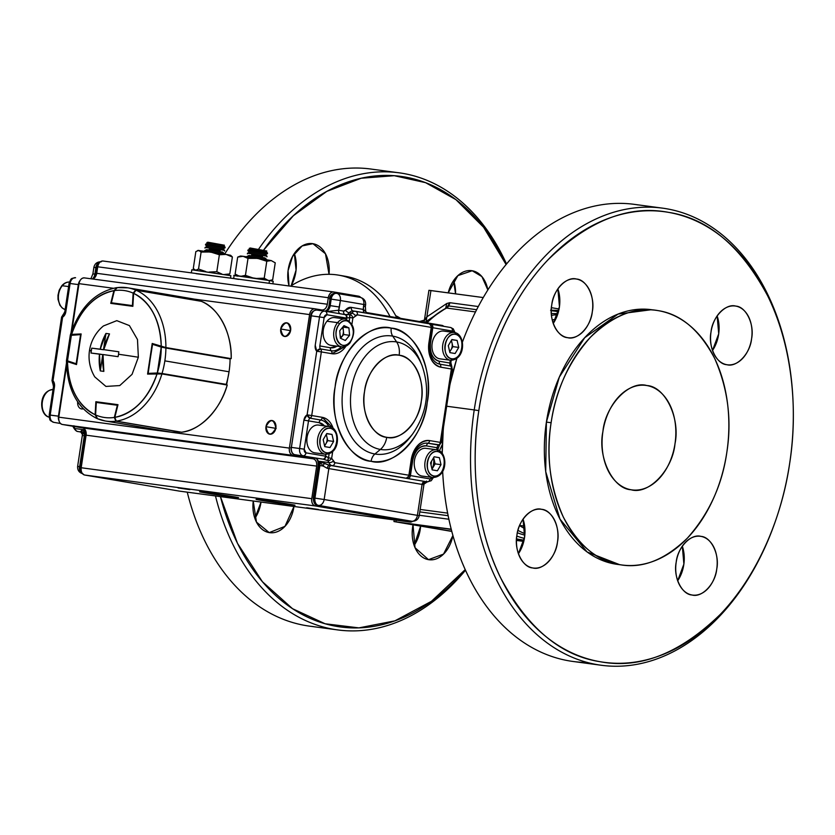 <?xml version="1.0" encoding="UTF-8"?>
<svg xmlns="http://www.w3.org/2000/svg" width="835" height="835" viewBox="0 0 835 835"><rect width="100%" height="100%" fill="white"/><g stroke="black" fill="none" stroke-linecap="round" stroke-linejoin="round"><path stroke-width="1.25" d="M400.56 318.333A90.597 62.813 -82.4 0 0 395.738 315.724L400.57 318.333M428.501 559.659L415.026 547.697L413.022 524.839A29.653 20.551 -82.4 0 0 428.501 559.659L443.531 554.106L452.904 535.538A29.653 20.551 -82.4 0 1 428.992 559.732A29.653 20.551 -82.4 0 1 428.501 559.659M289.046 285.956L288.054 270.759L292.584 256.376L302.134 245.939L312.927 243.695L325.483 253.777L329.032 274.308A29.653 20.551 -82.4 0 0 312.927 243.695L311.935 243.57L312.927 243.695A29.653 20.551 -82.4 0 0 312.426 243.622A29.653 20.551 -82.4 0 0 292.657 256.23A29.653 20.551 -82.4 0 0 289.046 285.956M269.225 532.605L256.449 522.094L253.235 501.01A29.653 20.551 -82.4 0 0 269.225 532.605L284.954 526.363L293.972 506.469A29.653 20.551 -82.4 0 1 269.726 532.678A29.653 20.551 -82.4 0 1 269.225 532.605M448.228 292.866L457.862 275.623L472.192 270.749L481.899 276.594L487.859 289.964A29.653 20.551 -82.4 0 0 472.192 270.749L471.201 270.613L472.192 270.749A29.653 20.551 -82.4 0 0 471.702 270.676A29.653 20.551 -82.4 0 0 448.228 292.866M220.45 496.616L237.495 543.366L262.388 581.713L292.542 608.705L325.107 623.766L358.883 627.878L394.882 620.854L431.434 601.315L465.199 569.627A227.308 157.596 -82.4 0 1 336.724 626.396A227.308 157.596 -82.4 0 1 220.45 496.616M506.114 264.549L483.569 227.214L455.9 199.617L425.589 182.667L394.287 175.705L361.19 178.241L326.798 191.392L293.356 215.722L263.735 249.957A227.308 157.596 -82.4 0 1 506.114 264.549M677.676 580.774L683.886 564.084L682.31 546.184A29.653 20.551 97.6 0 1 677.676 580.774M553.24 323.437L559.45 306.737L557.874 288.847A29.653 20.551 97.6 0 1 553.24 323.437M518.41 553.72L524.62 537.03L523.044 519.13A29.653 20.551 97.6 0 1 518.41 553.72M712.505 350.481L718.716 333.791L717.14 315.891A29.653 20.551 97.6 0 1 712.505 350.481M450.013 384.1L456.881 358.34A230.606 159.871 97.6 0 0 449.846 385.206A230.606 159.871 -82.4 0 1 456.912 358.319A227.308 157.596 97.6 0 0 450.013 384.121M442.853 474.917L442.644 471.378A230.606 159.871 97.6 0 0 573.008 661.466L601.242 665.255A230.606 159.871 -82.4 0 1 474.228 409.922A230.606 159.871 -82.4 0 1 662.541 208.145A230.606 159.871 -82.4 0 1 666.372 208.729A230.606 159.871 -82.4 0 1 792.697 394.704A230.606 159.871 97.6 0 0 642.345 207.289A230.606 159.871 97.6 0 0 474.228 409.922L446.662 406.227L474.228 409.922A230.606 159.871 97.6 0 0 597.411 664.67A230.606 159.871 97.6 0 0 775.945 519.589A230.606 159.871 -82.4 0 1 601.242 665.255M442.216 453.374L443.291 428.564A227.308 157.596 97.6 0 0 442.216 453.374M619.539 564.627L587.12 551.987L559.972 519.14L545.714 471.639L546.403 422.103L559.335 377.065L584.75 337.674L618.109 314.064L651.467 309.702M700.899 536.373C711.159 536.822 719.812 554.711 716.733 569.126C715.407 583.842 701.911 597.975 692.038 595C681.767 594.551 673.114 576.661 676.193 562.247C677.519 547.53 691.015 533.398 700.899 536.373L699.907 536.247L700.899 536.373A29.653 20.551 -82.4 0 1 716.785 568.771A29.653 20.551 -82.4 0 1 692.528 595.073A29.653 20.551 -82.4 0 1 692.038 595A29.653 20.551 -82.4 0 1 676.141 562.602A29.653 20.551 -82.4 0 1 700.408 536.3A29.653 20.551 -82.4 0 1 700.899 536.373M576.453 279.036C586.723 279.485 595.376 297.375 592.297 311.789C590.971 326.506 577.476 340.628 567.591 337.664C557.331 337.215 548.678 319.325 551.758 304.911C553.083 290.194 566.579 276.061 576.453 279.036A29.653 20.551 -82.4 0 1 592.349 311.434A29.653 20.551 -82.4 0 1 568.082 337.737A29.653 20.551 -82.4 0 1 567.591 337.664A29.653 20.551 -82.4 0 1 551.705 305.266A29.653 20.551 -82.4 0 1 575.962 278.963A29.653 20.551 -82.4 0 1 576.453 279.036L575.472 278.9L576.453 279.036M541.633 509.329C551.893 509.778 560.546 527.657 557.467 542.082C556.141 556.788 542.646 570.921 532.761 567.946C522.501 567.497 513.849 549.607 516.928 535.193C518.253 520.487 531.749 506.354 541.633 509.329A29.653 20.551 -82.4 0 1 557.519 541.727A29.653 20.551 -82.4 0 1 533.252 568.019A29.653 20.551 -82.4 0 1 532.761 567.946A29.653 20.551 -82.4 0 1 516.875 535.548A29.653 20.551 -82.4 0 1 541.143 509.256A29.653 20.551 -82.4 0 1 541.633 509.329L540.642 509.193L541.633 509.329M735.729 306.09C745.989 306.539 754.642 324.429 751.563 338.843C750.237 353.549 736.741 367.682 726.857 364.707C716.597 364.258 707.944 346.368 711.023 331.954C712.349 317.248 725.845 303.115 735.729 306.09L734.737 305.954L735.729 306.09A29.653 20.551 -82.4 0 1 751.615 338.488A29.653 20.551 -82.4 0 1 727.348 364.78A29.653 20.551 -82.4 0 1 726.857 364.707A29.653 20.551 -82.4 0 1 710.971 332.309A29.653 20.551 -82.4 0 1 735.238 306.017A29.653 20.551 -82.4 0 1 735.729 306.09M789.659 463.415C798.156 410.173 792.405 346.222 768.169 296.78C741.449 246.492 708.132 218.332 668.23 212.299C628.546 204.815 588.602 220.534 548.376 259.455C510.78 298.387 486.461 357.234 478.831 410.622C470.335 463.863 476.086 527.814 500.322 577.256C527.042 627.544 560.358 655.705 600.261 661.737C639.944 669.221 679.888 653.502 720.104 614.581C757.71 575.649 782.03 516.802 789.659 463.415A227.308 157.596 -82.4 0 1 776.268 518.65A227.308 157.596 -82.4 0 1 600.261 661.737A227.308 157.596 -82.4 0 1 478.831 410.622L474.228 409.922L478.831 410.622A227.308 157.596 -82.4 0 1 644.578 210.879A227.308 157.596 -82.4 0 1 792.749 395.686A227.308 157.596 -82.4 0 1 789.659 463.415M455.555 293.847L453.603 280.55A29.653 20.551 97.6 0 1 455.555 293.847M254.873 518.378L261.031 502.054A29.653 20.551 97.6 0 1 254.873 518.378M291.154 285.768L296.07 270.07L294.337 253.506A29.653 20.551 97.6 0 1 291.154 285.779M414.139 545.432L420.621 526.133A29.653 20.551 97.6 0 1 414.139 545.432M645.079 385.3L646.833 385.54A52.709 36.542 -82.4 0 1 675.087 443.135A52.709 36.542 -82.4 0 1 631.949 489.894A52.709 36.542 -82.4 0 1 631.072 489.759A52.709 36.542 -82.4 0 1 602.818 432.154A52.709 36.542 -82.4 0 1 645.956 385.405A52.709 36.542 -82.4 0 1 646.833 385.54L645.079 385.3M631.072 489.759C612.827 488.955 597.442 457.162 602.912 431.528C605.281 405.372 629.266 380.259 646.833 385.54C665.077 386.334 680.462 418.137 674.993 443.771C672.624 469.928 648.638 495.04 631.072 489.759M726.794 452.57C731.992 420.068 727.943 388.672 714.645 358.382C699.563 329.982 680.734 314.064 658.157 310.63C635.706 306.414 613.13 315.296 590.418 337.288C568.865 361.649 555.755 390.133 551.11 422.729C545.913 455.232 549.962 486.628 563.249 516.907C578.342 545.318 597.171 561.235 619.737 564.658C642.198 568.875 664.775 559.993 687.487 538.011C709.04 513.65 722.139 485.166 726.794 452.57A128.475 89.074 -82.4 0 1 621.877 564.982A128.475 89.074 -82.4 0 1 551.11 422.729A128.475 89.074 -82.4 0 1 656.028 310.307A128.475 89.074 -82.4 0 1 658.157 310.63A128.475 89.074 -82.4 0 1 726.794 452.57M465.471 570.242A230.606 159.871 -82.4 0 1 337.705 629.914A230.606 159.871 -82.4 0 1 333.875 629.34A230.606 159.871 -82.4 0 1 215.482 495.948A230.606 159.871 97.6 0 0 333.875 629.34A230.606 159.871 97.6 0 0 465.471 570.242M313.323 626.574A230.606 159.871 -82.4 0 1 187.249 492.159A230.606 159.871 97.6 0 0 305.641 625.551A230.606 159.871 97.6 0 0 309.472 626.135L337.705 629.914M399.005 172.803A230.606 159.871 -82.4 0 1 506.542 264.037A230.606 159.871 97.6 0 0 258.641 249.154A230.606 159.871 -82.4 0 1 399.005 172.803L370.771 169.025A230.606 159.871 97.6 0 0 224.615 254.164A230.606 159.871 -82.4 0 1 374.602 169.599M662.541 208.145L634.308 204.356A230.606 159.871 97.6 0 0 462.381 342.193A230.606 159.871 -82.4 0 1 638.138 204.94M443.479 427.29A230.606 159.871 97.6 0 0 442.268 453.436A230.606 159.871 -82.4 0 1 443.479 427.29M524.672 526.123L519.631 525.445L524.672 526.123M447.205 528.805L451.286 529.505L447.205 528.805M552.457 310.255L555.16 310.881L550.589 310.213M551.277 310.683L558.479 311.643L551.277 310.683M558.688 310.797L556.047 310.349L558.688 310.797M442.383 444.345L439.408 450.775L442.383 444.377M420.162 509.444L447.633 513.128L420.162 509.444M446.568 308.052L475.522 311.935L446.568 308.052A115.303 79.941 97.6 0 0 426.998 322.821A115.303 79.941 -82.4 0 1 446.568 308.052A6.586 4.572 97.6 0 0 448.666 305.944A6.586 4.572 97.6 0 0 449.814 302.708L478.309 306.539L449.814 302.708L446.767 303.502L449.814 302.708L446.568 308.052L445.671 308.365L446.767 303.502L426.967 316.778L446.767 303.502L445.671 308.365A115.094 79.795 97.6 0 0 438.573 312.781A115.094 79.795 -82.4 0 1 445.671 308.365L446.568 308.052L445.671 308.365M450.858 362.63L451.954 367.202M452.288 369.007L452.8 372.577M426.643 322.769A115.094 79.795 -82.4 0 1 438.573 312.781A115.094 79.795 97.6 0 0 426.643 322.769M555.64 319.325A108.341 75.119 97.6 0 0 552.238 319.941A108.341 75.119 -82.4 0 1 555.64 319.325M524.944 533.69A112.005 77.655 -82.4 0 1 517.951 530.34A112.005 77.655 97.6 0 0 524.944 533.69M517.366 532.782A112.005 77.655 97.6 0 0 524.839 535.099M557.864 313.803A112.005 77.655 97.6 0 0 551.34 313.553M551.476 315.359A112.005 77.655 -82.4 0 1 557.571 314.691A112.005 77.655 97.6 0 0 551.476 315.359M587.245 662.458A230.606 159.871 -82.4 0 1 442.853 474.844A230.606 159.871 -82.4 0 1 442.654 471.368A227.308 157.596 97.6 0 0 442.79 473.936L442.853 474.844M483.277 297.563L428.929 290.319L424.399 320.233L428.929 290.319L430.933 290.549L426.142 321.475L430.933 290.549L483.277 297.563M516.51 539.139L524.015 540.412L516.51 539.139M523.827 541.257L516.468 540.266L523.827 541.257M451.735 531.248L400.466 522.543L451.244 529.348L400.466 522.543L451.735 531.248M516.458 540.433L523.785 541.414L516.458 540.433M451.203 529.181L393.953 521.551L451.787 531.425L393.953 521.551L394.203 519.913L393.953 521.551L451.203 529.181M655.84 310.286L651.321 309.681A128.475 89.074 97.6 0 0 546.403 422.103L551.11 422.729L546.403 422.103A128.475 89.074 97.6 0 0 617.169 564.356L621.71 564.961M524.923 528.67A108.341 75.119 -82.4 0 1 519.568 525.612M424.378 320.358A91.422 63.376 97.6 0 0 420.245 321.684A91.422 63.376 -82.4 0 1 424.378 320.358M448.875 519.234L419.285 515.268L448.875 519.234M396.207 520.184L395.957 521.781L396.207 520.184M476.649 309.702L448.666 305.944L476.649 309.702M419.796 511.897L448.134 515.706L419.796 511.897M516.802 536.049A115.303 79.941 97.6 0 0 524.411 538.377M524.067 540.193L516.531 538.93M551.424 307.687L559.085 308.971M558.74 310.578A115.303 79.941 97.6 0 0 551.288 310.276M423.742 322.268L424.827 319.628M426.967 316.778C423.742 320.89 423.627 321.266 426.612 317.885M445.817 308.282L424.723 322.435M390.018 316.548A115.303 83.072 -80.4 0 0 389.757 316.037A115.303 83.072 -80.4 0 0 338.634 275.153A115.303 83.072 -80.4 0 0 290.538 286.165M396.771 317.697A115.303 83.072 -80.4 0 0 396.51 317.185A115.303 83.072 -80.4 0 0 345.398 276.302L338.634 275.153M333.562 291.937L103.196 261.042C100.419 260.99 98.582 262.9 97.705 266.793L328.301 297.709A6.586 4.572 -82.4 0 1 333.676 291.947A6.586 4.572 -82.4 0 1 333.791 291.968L358.57 296.174A6.586 4.572 -82.4 0 1 360.73 297.479L358.57 296.174L333.791 291.968C331.004 291.906 329.178 293.826 328.301 297.709L327.32 304.222C326.443 308.115 324.606 310.025 321.83 309.973L315.066 308.825C312.29 308.773 310.453 310.683 309.576 314.576L193.772 299.045L309.576 314.576L289.39 448.103C289.067 452.09 290.246 454.511 292.908 455.378L313.177 458.822C315.839 459.688 317.008 462.12 316.695 466.107L311.768 498.672C311.455 502.649 312.634 505.081 315.286 505.947L409.891 522.021L179.295 491.095L84.7 475.031L315.286 505.947L409.891 522.021L412.605 521.311A6.586 4.572 -82.4 0 1 409.995 522.032A6.586 4.572 -82.4 0 1 409.891 522.021L179.431 491.116M261.647 500.447C278.013 503.255 307.322 507.179 289.411 504.173C273.045 501.365 243.747 497.43 261.647 500.447L294.745 505.217L261.647 500.447M205.18 492.869C221.546 495.677 250.844 499.612 232.944 496.595C216.568 493.788 187.27 489.863 205.18 492.869L238.278 497.639L205.18 492.869M306.622 507.764L318.406 509.465L306.622 507.764M278.389 503.975L290.173 505.676L278.389 503.975M206.318 491.742L218.092 493.433L206.318 491.742M178.074 487.953L189.858 489.644L178.074 487.953M314.847 308.793L84.481 277.909A6.586 4.572 97.6 0 0 84.366 277.888L314.941 308.804A6.586 4.572 -82.4 0 0 309.576 314.576L289.39 448.103L58.794 417.176L66.549 365.855L58.794 417.176C58.481 421.164 59.65 423.585 62.312 424.462L82.582 427.906L62.312 424.462L292.908 455.378L313.177 458.822L82.582 427.906L313.177 458.822A6.586 4.572 -82.4 0 1 316.695 466.107L311.768 498.672L81.183 467.746C80.859 471.733 82.039 474.155 84.7 475.031L179.295 491.095A6.586 4.572 97.6 0 0 179.41 491.105A6.586 4.572 97.6 0 0 179.515 491.126M71.956 330.138L78.991 283.649L113.289 288.252L78.991 283.649L71.956 330.138M77.676 401.927L83.187 408.826A6.92 4.989 99.6 0 1 81.517 408.931A6.92 4.989 99.6 0 1 77.676 401.927M275.863 428.011C273.901 418.752 270.603 418.304 265.979 426.685C267.931 435.953 271.229 436.392 275.863 428.011A6.92 4.989 99.6 0 1 269.757 434.169A6.92 4.989 99.6 0 1 265.979 426.685A6.92 4.989 99.6 0 1 272.074 420.527A6.92 4.989 99.6 0 1 275.863 428.011M290.632 330.316C288.67 321.047 285.382 320.609 280.748 328.99C282.71 338.248 286.008 338.686 290.632 330.316A6.92 4.989 99.6 0 1 284.537 336.463A6.92 4.989 99.6 0 1 280.748 328.99L290.58 330.65L280.748 328.99A6.92 4.989 99.6 0 1 286.854 322.832A6.92 4.989 99.6 0 1 290.632 330.316M441.945 325.368L366.335 312.52L441.945 325.368A6.586 4.572 -82.4 0 1 443.802 326.349L441.945 325.368M103.091 261.021L191.612 272.899L103.196 261.042A6.586 4.572 97.6 0 0 103.091 261.021A6.586 4.572 97.6 0 0 97.705 266.793L96.724 273.306L327.32 304.222A6.586 4.572 -82.4 0 1 321.934 309.994A6.586 4.572 -82.4 0 1 321.83 309.973L315.066 308.825A6.586 4.572 -82.4 0 0 314.962 308.814M84.481 277.909C81.694 277.846 79.868 279.767 78.991 283.649A6.586 4.572 97.6 0 1 84.366 277.888M86.099 435.181L81.183 467.746L86.099 435.181L316.695 466.107L86.099 435.181A6.586 4.572 97.6 0 0 82.582 427.906M315.286 505.947A6.586 4.572 -82.4 0 1 311.768 498.672L81.183 467.746A6.586 4.572 97.6 0 0 84.7 475.031L315.286 505.947M92.591 278.994A6.586 4.572 97.6 0 0 96.724 273.306L97.705 266.793L328.301 297.709L327.32 304.222L96.724 273.306M292.908 455.378A6.586 4.572 -82.4 0 1 289.39 448.103L58.794 417.176A6.586 4.572 97.6 0 0 62.312 424.462L292.908 455.378M203.197 274.454L233.957 278.577L196.162 273.682M245.553 280.132L333.656 291.947M276.176 428.418L265.979 426.685L276.176 428.418M290.653 327.644L290.674 330.013M275.623 429.117L275.028 430.693M238.518 279.36L233.79 278.556M78.333 284.589L71.058 332.727L78.333 284.589A6.586 4.572 -82.4 0 1 80.056 280.539A6.586 4.572 97.6 0 0 78.333 284.589L69.096 283.368L78.333 284.589M50.1 415.12L58.44 416.164A6.586 4.572 97.6 0 0 58.961 420.767A6.586 4.572 -82.4 0 1 58.44 416.164L66.456 363.131L58.44 416.164L50.204 415.058L54.484 386.72L52.991 380.77L62.615 317.143L65.819 311.82L70.098 283.483A6.586 4.572 -82.4 0 1 75.484 277.721A6.586 4.572 97.6 0 0 70.098 283.483L65.819 311.82L64.817 311.705L65.819 311.82A6.586 4.749 -80.4 0 1 62.615 317.143L61.602 317.029L62.615 317.143L64.118 314.545A3.298 2.369 99.6 0 0 65.715 311.883L64.817 311.705L63.178 314.691A3.298 1.952 59.3 0 0 62.615 317.143L52.991 380.77A3.298 2.004 136.7 0 0 52.845 383.411L51.989 380.656L52.991 380.77L51.989 380.656L61.602 317.029L62.51 317.206M82.508 473.695A6.586 4.749 99.6 0 1 79.45 466.702L77.634 466.347L79.649 466.567L84.575 434.002L82.759 433.783L82.446 434.597L77.634 466.347C77.373 470.23 79.179 472.725 83.051 473.831M84.679 432.603L83.375 432.384L84.679 432.603M83.26 432.666A3.298 2.369 99.6 0 1 84.011 433.929A3.298 2.369 -80.4 0 0 83.26 432.666M77.634 466.347L80.828 466.723A6.586 4.572 97.6 0 0 81.339 471.326A6.586 4.572 -82.4 0 1 80.828 466.723L85.754 434.158L80.828 466.723L79.649 466.567A6.586 4.572 97.6 0 0 82.467 473.643A6.586 4.572 -82.4 0 1 79.649 466.567L84.575 434.002L85.754 434.158A6.586 4.572 -82.4 0 0 85.587 430.568A6.586 4.572 -82.4 0 1 85.754 434.158L84.575 434.002A6.586 4.572 97.6 0 0 84.199 429.764L74.785 428.501A6.586 4.572 -82.4 0 0 77.937 431.538L81.193 432.092L77.937 431.538A3.298 2.369 99.6 0 1 77.874 431.528A3.298 2.369 -80.4 0 0 77.937 431.538L80.786 431.935L81.246 430.787L84.199 429.764L74.785 428.501A6.586 4.572 97.6 0 0 73.668 426.622L73.939 425.767L73.668 426.622A3.298 2.056 137.3 0 1 72.833 426.247A3.298 2.056 -42.7 0 0 73.668 426.622L73.271 426.32A3.298 3.037 52.5 0 0 73.668 426.622A6.586 4.572 97.6 0 1 74.785 428.501A6.586 4.572 97.6 0 0 77.937 431.538L80.598 431.904L81.246 430.787A3.298 2.996 -138.7 0 1 82.759 433.783L82.446 434.586L80.713 431.914A3.298 2.933 -79.4 0 0 80.598 431.904A3.298 2.933 100.6 0 1 80.713 431.914M53.471 422.28A3.298 2.369 -80.4 0 0 53.67 422.322L53.722 422.333A3.298 2.369 99.6 0 1 53.67 422.322A3.298 2.369 -80.4 0 0 53.722 422.333A6.586 4.572 -82.4 0 1 50.204 415.058L54.484 386.72L53.482 386.615L54.484 386.72A6.586 4.749 -80.4 0 0 52.991 380.77L53.638 383.808M60.454 423.481L53.722 422.333A6.586 4.572 97.6 0 1 50.204 415.058L49.202 414.943C49.839 421.508 49.609 420.047 53.67 422.322M70.004 283.545L69.096 283.368C71.455 277.711 70.672 278.713 75.484 277.721L75.588 277.731A6.586 4.572 97.6 0 0 75.484 277.721A6.586 4.572 -82.4 0 1 75.588 277.731M94.699 274.214L92.894 273.859L94.898 274.078L95.879 267.565L93.875 267.346L95.879 267.565A6.586 4.572 -82.4 0 1 100.409 261.804A6.586 4.572 97.6 0 0 95.879 267.565L97.559 267.795M95.681 267.701L93.875 267.346L92.894 273.859L90.9 278.765M95.002 277.356A6.586 4.572 -82.4 0 0 96.077 274.235L94.898 274.078L96.077 274.235L97.058 267.722A6.586 4.572 -82.4 0 1 98.78 263.672A6.586 4.572 97.6 0 0 97.058 267.722L95.879 267.565L94.898 274.078A6.586 4.572 97.6 0 1 92.341 278.953A6.586 4.572 97.6 0 0 94.898 274.078L92.894 273.859M77.686 431.486A3.298 2.369 -80.4 0 0 77.874 431.528C76.622 431.518 75.254 430.307 73.762 427.906A3.298 1.44 -20.2 0 0 74.785 428.501A3.298 1.44 159.8 0 1 73.762 427.906L72.76 426.174M54.39 386.793L53.482 386.615L49.202 414.943M83.009 435.567L84.126 435.766M63.178 314.691L61.602 317.029M81.246 430.787L84.199 429.764L82.759 433.783A3.298 2.996 41.3 0 0 81.246 430.787M391.239 328.134C414.546 329.157 434.2 369.78 427.217 402.533C424.201 435.943 393.546 468.038 371.105 461.285C347.788 460.262 328.145 419.629 335.127 386.887C338.144 353.476 368.799 321.381 391.239 328.134A67.343 46.687 -82.4 0 1 427.217 402.533A67.343 46.687 -82.4 0 1 371.105 461.285A9.884 7.118 99.6 0 1 374.905 454.01A59.629 41.333 97.6 0 0 410.298 437.029A59.629 41.333 97.6 0 1 374.905 454.01A9.884 7.118 -80.4 0 0 371.105 461.285A67.343 46.687 -82.4 0 1 335.127 386.887A67.343 46.687 -82.4 0 1 391.239 328.134A9.884 7.118 -80.4 0 0 392.732 336.119A9.884 7.118 99.6 0 1 391.239 328.134M291.332 447.435L311.288 315.828L324.126 317.624L319.836 345.961A3.298 2.369 99.6 0 0 320.588 348.936L316.736 351.222L321.339 351.921A3.298 2.369 -80.4 0 0 320.588 348.936A3.298 2.369 99.6 0 1 319.836 345.961L330.43 347.757L319.836 345.961L324.126 317.624L319.523 316.935L315.233 345.262A6.586 4.749 -80.4 0 0 316.736 351.222A3.298 2.004 -43.3 0 1 320.588 348.936L331.171 350.742A3.298 2.369 99.6 0 1 330.43 347.757A16.47 11.419 97.6 0 0 336.985 346.149L330.43 347.757A3.298 2.369 -80.4 0 0 331.171 350.742L320.588 348.936A3.298 2.369 99.6 0 1 321.339 351.921L316.736 351.222L307.113 414.849L303.909 420.172L299.619 448.499L291.384 447.403L311.288 315.828L319.523 316.935L315.233 345.262L316.736 351.222L307.113 414.849L311.716 415.538L321.339 351.921L331.923 353.716A3.298 2.369 -80.4 0 0 331.171 350.742A19.32 13.402 -82.4 0 0 341.358 346.734A19.32 13.402 -82.4 0 1 331.171 350.742A3.298 2.369 99.6 0 1 331.923 353.716A22.18 15.374 97.6 0 0 346.024 346.087L331.923 353.716L321.339 351.921L311.716 415.538L322.3 417.343A3.298 2.369 99.6 0 1 320.703 420.005A3.298 2.369 -80.4 0 0 319.095 422.667A16.47 11.419 97.6 0 1 324.46 425.871L319.095 422.667L308.512 420.871L304.222 449.199L305.986 452.841L325.942 456.234L328.531 457.841L327.8 460.69A3.298 2.056 -42.7 0 0 331.652 458.332L328.531 457.841L325.942 456.234A3.298 2.004 99.4 0 1 323.469 459.229L327.8 460.69A6.586 4.572 -82.4 0 1 328.917 462.58A3.298 1.44 -20.2 0 0 333.332 461.16A3.298 1.44 159.8 0 1 328.917 462.58A6.586 4.572 97.6 0 0 332.059 465.617A6.586 4.572 -82.4 0 1 328.917 462.58L319.502 461.317L329.397 465.262L407.584 478.528L332.059 465.617A3.298 2.369 -80.4 0 0 334.908 462.673A3.298 2.369 99.6 0 1 332.059 465.617L406.04 478.184A3.298 2.369 -80.4 0 0 408.889 475.24L334.908 462.673A3.298 2.286 -82.4 0 1 333.332 461.16A9.884 6.847 97.6 0 0 331.652 458.332A3.298 2.056 137.3 0 1 327.8 460.69A6.586 4.572 -82.4 0 1 328.917 462.58L319.502 461.317A6.586 4.572 -82.4 0 1 319.868 465.554L314.952 498.119L324.157 499.518A6.586 4.749 99.6 0 1 318.469 505.405L411.718 521.238A6.586 4.749 -80.4 0 0 417.406 515.362L324.157 499.518L328.833 468.581A3.298 2.369 99.6 0 1 331.683 465.638L424.931 481.482A3.298 2.369 -80.4 0 0 422.082 484.415L328.833 468.581L324.157 499.518L417.406 515.362L422.082 484.415L327.31 468.331L323.082 466.014L318.699 465.398A6.586 4.572 97.6 0 0 315.181 458.123L294.901 454.678L323.469 459.229L327.8 460.69A3.298 0.783 -66 0 1 328.531 457.841L329.136 453.812L328.531 457.841L331.652 458.332L332.685 451.558L331.652 458.332L334.908 462.673L408.889 475.24L411.196 459.939C414.16 446.871 420.318 440.421 429.681 440.588L440.264 442.383L451.37 368.986L440.776 367.191C431.841 364.248 427.896 356.086 428.929 342.694L431.246 327.383L357.411 314.847L352.881 317.989L351.963 324.032L352.881 317.989L349.75 317.498L349.27 320.734L349.75 317.498A3.298 0.751 -96.4 0 1 349.938 314.597A3.298 2.14 62.8 0 1 352.881 317.989A9.884 6.847 97.6 0 0 355.47 315.766A3.298 2.286 -82.4 0 1 357.411 314.847L431.246 327.383A3.298 2.369 -80.4 0 0 429.44 323.823A3.298 2.369 -80.4 0 0 429.388 323.813L355.668 311.288M322.3 417.343L333.155 428.324A22.18 15.374 97.6 0 0 322.3 417.343L311.716 415.538A3.298 2.369 99.6 0 1 310.119 418.199L320.703 420.005A19.32 13.402 -82.4 0 1 328.823 426.455A19.32 13.402 -82.4 0 0 320.703 420.005A3.298 2.369 -80.4 0 0 322.3 417.343M399.14 355.261C413.502 355.887 425.62 380.927 421.31 401.103C419.452 421.696 400.56 441.475 386.73 437.31C372.368 436.684 360.261 411.645 364.561 391.469C366.419 370.876 385.311 351.097 399.14 355.261A41.499 28.766 -82.4 0 1 421.31 401.103A41.499 28.766 -82.4 0 1 386.73 437.31A16.47 11.867 99.6 0 1 380.395 449.439A54.358 37.69 97.6 0 0 412.657 433.95A54.358 37.69 -82.4 0 1 380.395 449.439A16.47 11.867 -80.4 0 0 386.73 437.31A41.499 28.766 -82.4 0 1 364.561 391.469A41.499 28.766 -82.4 0 1 399.14 355.261A16.47 11.867 -80.4 0 0 396.646 341.953A16.47 11.867 99.6 0 1 399.14 355.261M410.298 437.029L412.657 433.95C427.353 412.573 430.432 389.642 421.884 365.145A54.358 37.69 97.6 0 0 396.646 341.953A54.358 37.69 97.6 0 0 351.358 389.381A54.358 37.69 97.6 0 0 380.395 449.439L374.905 454.01L380.395 449.439A54.358 37.69 -82.4 0 1 351.358 389.381A54.358 37.69 -82.4 0 1 396.646 341.953A54.358 37.69 -82.4 0 1 421.884 365.145L420.412 361.565A59.629 41.333 97.6 0 0 392.732 336.119A59.629 41.333 97.6 0 0 343.049 388.139A59.629 41.333 97.6 0 0 374.905 454.01A59.629 41.333 97.6 0 1 343.049 388.139A59.629 41.333 97.6 0 1 392.732 336.119L396.646 341.953L392.732 336.119A59.629 41.333 97.6 0 1 420.412 361.565M411.843 460.106C412.887 453.739 415.59 448.854 419.942 445.441A19.32 13.402 -82.4 0 1 428.073 443.249A3.298 2.369 -80.4 0 0 429.681 440.588A22.18 15.374 97.6 0 0 411.196 459.939L412.104 460.116C413.294 453.426 415.913 448.531 419.942 445.441A19.32 13.402 -82.4 0 1 428.073 443.249L438.667 445.045A3.298 2.369 -80.4 0 0 437.06 447.706L437.968 447.884L437.06 447.706L436.747 449.783L437.06 447.706L426.476 445.911C419.514 445.786 414.943 450.576 412.751 460.283L410.434 475.595L430.025 478.914L432.332 477.443A3.298 2.286 -82.4 0 1 430.025 478.914L410.434 475.595A3.298 2.369 99.6 0 1 407.584 478.528L427.186 481.858A3.298 2.369 -80.4 0 0 430.025 478.914A3.298 2.369 99.6 0 1 427.186 481.858L426.56 481.064L426.779 481.805A3.298 2.996 -79.2 0 0 423.314 484.634L422.082 484.415L417.406 515.362L419.212 515.717L417.406 515.362A6.586 4.749 99.6 0 1 411.718 521.238A6.586 4.572 97.6 0 0 411.822 521.259A6.586 4.572 -82.4 0 1 411.718 521.238L317.29 505.248A1.649 1.19 99.6 0 1 317.258 505.238A1.649 1.19 -80.4 0 0 317.29 505.248A6.586 4.572 -82.4 0 1 313.772 497.963L318.699 465.398L319.868 465.554L314.952 498.119A6.586 4.572 97.6 0 0 318.469 505.405A6.586 4.749 -80.4 0 0 324.157 499.518L313.772 497.963L318.699 465.398A6.586 4.572 97.6 0 0 315.181 458.123A1.649 1.19 -80.4 0 0 315.181 458.123L294.901 454.678L322.738 459.114A3.298 2.369 -80.4 0 0 325.577 456.171L325.869 454.292L325.577 456.171L305.986 452.841A3.298 2.369 99.6 0 1 303.136 455.785A6.586 4.572 -82.4 0 1 299.619 448.499L304.222 449.199L308.512 420.871L303.909 420.172L299.619 448.499L291.384 447.403A6.586 4.572 97.6 0 0 294.901 454.678A1.649 1.19 99.6 0 1 294.88 454.668A1.649 1.19 -80.4 0 0 294.901 454.678A6.586 4.572 -82.4 0 1 291.384 447.403L310.777 315.766C311.184 312.332 313.146 310.432 316.663 310.056A6.586 4.572 97.6 0 0 311.288 315.828A6.586 4.572 -82.4 0 1 316.663 310.056A6.586 4.572 -82.4 0 1 316.778 310.077A6.586 4.572 97.6 0 0 316.663 310.056L324.898 311.163A6.586 4.572 -82.4 0 1 324.919 311.163A6.586 4.572 97.6 0 0 319.523 316.935A6.586 4.572 -82.4 0 1 324.898 311.163A6.586 4.572 97.6 0 1 325.013 311.184A3.298 2.369 -80.4 0 1 325.065 311.194A3.298 2.369 99.6 0 1 325.065 311.194A3.298 2.369 99.6 0 1 326.871 314.753L346.462 318.083L346.295 319.21L346.462 318.083A3.298 2.369 -80.4 0 0 344.667 314.513A3.298 2.369 -80.4 0 0 344.605 314.513L325.128 311.204M431.507 461.264L431.027 464.949M344.605 314.513A3.298 2.369 99.6 0 1 344.667 314.513L325.065 311.194A3.298 2.369 -80.4 0 1 326.871 314.753A3.298 2.286 -82.4 0 0 324.126 317.624L326.871 314.753L346.911 318.156L349.75 317.498L352.881 317.989A3.298 2.14 -117.2 0 0 349.938 314.597L345.502 314.659A3.298 1.921 99.3 0 1 345.544 314.67A3.298 1.921 99.3 0 1 346.911 318.156L349.75 317.498L349.938 314.597L344.719 314.534M429.388 323.813A3.298 2.369 99.6 0 1 429.44 323.823A3.298 2.369 99.6 0 1 431.246 327.383L432.154 327.56L431.246 327.383L428.929 342.694L429.837 342.872L428.929 342.694A22.18 15.374 97.6 0 0 440.776 367.191A3.298 2.369 -80.4 0 0 440.035 364.217A19.32 13.402 -82.4 0 1 433.407 360.052A19.32 13.402 -82.4 0 1 429.701 342.861L430.484 343.039A16.47 11.419 97.6 0 0 439.283 361.231L449.867 363.037L450.295 360.229L449.867 363.037L439.283 361.231C432.634 359.05 429.701 352.986 430.484 343.039L432.791 327.738L452.393 331.057L453.916 332.455A3.298 2.286 -82.4 0 0 452.393 331.057A3.298 2.369 -80.4 0 0 450.587 327.497A3.298 2.369 -80.4 0 0 450.535 327.487L431.048 324.178M355.553 311.278A3.298 2.369 99.6 0 1 355.606 311.278A3.298 2.369 99.6 0 1 357.411 314.847A3.298 2.369 -80.4 0 0 355.606 311.278A3.298 2.369 -80.4 0 0 355.553 311.278A6.586 4.572 97.6 0 0 355.439 311.257A6.586 4.572 97.6 0 0 351.66 313.115A3.298 1.524 37.9 0 1 355.47 315.766A3.298 1.524 -142.1 0 0 351.66 313.115A6.586 4.572 -82.4 0 1 355.439 311.257A6.586 4.572 -82.4 0 1 355.553 311.278M355.334 311.246L353.195 310.954A6.586 4.572 97.6 0 0 353.08 310.944L429.44 323.823L432.154 327.56L429.837 342.872C428.971 350.011 430.161 355.741 433.407 360.052A19.32 13.402 -82.4 0 0 440.035 364.217L450.618 366.012A3.298 2.004 -43.3 0 1 451.411 366.419L450.618 366.012A3.298 2.369 -80.4 0 1 449.867 363.037L450.775 363.215L449.867 363.037A3.298 2.369 -80.4 0 0 450.618 366.012A3.298 2.369 99.6 0 1 451.37 368.986A3.298 2.369 -80.4 0 0 450.618 366.012L440.035 364.217A3.298 2.369 99.6 0 1 439.283 361.231A3.298 2.369 -80.4 0 0 440.035 364.217A3.298 2.369 99.6 0 1 440.776 367.191L452.267 369.164L451.37 368.986L440.264 442.383L441.172 442.56L440.17 442.456M360.094 297.354A6.586 4.749 99.6 0 1 360.219 297.364L336.787 293.388A6.586 4.749 -80.4 0 0 336.672 293.367A6.586 4.572 97.6 0 0 336.568 293.356A6.586 4.572 97.6 0 0 331.182 299.118L340.388 300.517L331.182 299.118L330.201 305.631L339.407 307.03L340.388 300.517L338.634 310.234L343.561 311.079L351.337 307.384L363.361 309.43L363.82 304.493L340.388 300.517A6.586 4.749 -80.4 0 0 336.787 293.388A6.586 4.749 99.6 0 1 336.787 293.388A6.586 4.749 99.6 0 1 340.388 300.517L363.82 304.493A6.586 4.749 -80.4 0 0 360.219 297.364A6.586 4.749 -80.4 0 0 360.094 297.354L336.912 293.409M410.476 521.071A1.649 1.19 99.6 0 1 410.256 520.988A1.649 1.19 -80.4 0 0 410.538 521.082A1.649 1.19 99.6 0 1 410.507 521.082L317.258 505.238C314.837 505.029 313.501 502.586 313.271 497.911L318.198 465.345C318.344 461.024 317.331 458.613 315.15 458.112A1.649 1.19 99.6 0 1 315.139 458.112L294.88 454.668C292.448 454.47 291.123 452.027 290.883 447.341M423.971 483.622L423.314 484.634A3.298 2.996 100.8 0 1 426.779 481.805L424.931 481.482A3.298 2.369 99.6 0 0 422.082 484.415L423.314 484.634L423.971 483.622M429.701 342.893L430.484 343.039L432.791 327.738L432.144 327.612L432.791 327.738A3.298 2.369 -80.4 0 0 430.996 324.168A3.298 2.369 -80.4 0 0 430.933 324.157A3.298 2.369 99.6 0 1 430.996 324.168A3.298 2.369 99.6 0 1 432.791 327.738L452.393 331.057A3.298 2.369 99.6 0 0 450.587 327.497L453.217 328.823L455.075 332.674M324.794 311.152L316.778 310.077M407.23 478.131A3.298 3.163 -84.9 0 1 406.238 478.204L409.787 475.418L412.104 460.116L411.196 459.939L408.889 475.24L409.787 475.418L408.889 475.24A3.298 2.369 99.6 0 1 406.04 478.184L407.584 478.528A3.298 2.369 -80.4 0 0 410.434 475.595L409.526 475.418L410.434 475.595L412.751 460.283L412.093 460.168L412.751 460.283A16.47 11.419 97.6 0 1 426.476 445.911A3.298 2.369 99.6 0 1 428.073 443.249A3.298 2.369 -80.4 0 0 426.476 445.911L437.06 447.706A3.298 2.369 -80.4 0 1 438.667 445.045A3.298 2.369 -80.4 0 0 440.264 442.383L429.681 440.588A3.298 2.369 99.6 0 1 428.073 443.249L439.596 444.898A3.298 1.952 -120.7 0 1 438.667 445.045A3.298 2.369 99.6 0 0 440.264 442.383L441.172 442.56L452.267 369.164L450.775 363.215L451.213 360.313M319.095 422.667A3.298 2.369 99.6 0 1 320.703 420.005L310.119 418.199A3.298 1.952 -120.7 0 1 307.113 414.849A6.586 4.749 -80.4 0 0 303.909 420.172L308.512 420.871A3.298 2.369 99.6 0 1 310.119 418.199A3.298 2.369 -80.4 0 0 311.716 415.538L307.113 414.849L310.119 418.199A3.298 2.369 99.6 0 0 308.512 420.871L319.095 422.667M353.195 310.954A6.586 4.572 97.6 0 0 353.09 310.944A6.586 4.572 97.6 0 0 349.312 312.801A3.298 1.524 37.9 0 1 345.502 310.15A9.884 6.847 -82.4 0 1 351.337 307.384A3.298 2.369 -80.4 0 0 353.111 310.944A3.298 2.369 99.6 0 1 351.337 307.384L363.361 309.43A3.298 2.369 -80.4 0 0 364.655 312.822A3.298 2.369 99.6 0 1 363.361 309.43L367.807 313.48M423.992 484.112L427.29 481.878A6.586 4.572 -82.4 0 1 427.186 481.858A6.586 4.572 97.6 0 0 427.29 481.878L431.236 480.709L433.355 477.547M360.219 297.364A6.586 4.749 99.6 0 1 363.82 304.493L365.626 304.848L363.82 304.493L363.569 306.121A13.172 9.133 97.6 0 0 363.361 309.43L365.678 311.34L365.375 306.476L363.569 306.121L365.375 306.476L365.626 304.848C365.887 300.965 364.091 298.471 360.219 297.364M345.304 314.628A3.298 2.369 99.6 0 1 343.561 311.079L338.634 310.234A3.298 2.369 -80.4 0 0 340.346 313.783A3.298 2.369 99.6 0 1 338.634 310.234L327.049 311.528L338.634 310.234A13.172 9.133 97.6 0 0 339.407 307.03L330.201 305.631A6.586 4.572 -82.4 0 1 325.974 311.34A6.586 4.572 -82.4 0 0 330.201 305.631L329.021 305.474L330.201 305.631L331.182 299.118A6.586 4.572 -82.4 0 1 336.568 293.356A6.586 4.572 -82.4 0 1 336.578 293.356L336.787 293.388M450.535 327.487A3.298 2.369 99.6 0 1 450.587 327.497L429.534 323.907M304.222 449.199L299.619 448.499A6.586 4.572 97.6 0 0 303.136 455.785A3.298 2.369 -80.4 0 0 305.986 452.841A3.298 2.286 -82.4 0 1 304.222 449.199M353.132 310.944L353.09 310.944A6.586 4.572 97.6 0 0 349.312 312.801A3.298 1.524 -142.1 0 1 345.502 310.15A3.298 2.286 97.6 0 1 343.561 311.079A3.298 2.369 -80.4 0 0 345.366 314.638M349.312 312.801A6.586 4.572 -82.4 0 1 345.586 314.67A6.586 4.572 97.6 0 0 349.312 312.801L351.66 313.115A6.586 4.572 -82.4 0 1 349.938 314.597A6.586 4.572 -82.4 0 0 351.66 313.115L349.312 312.801M410.507 521.082L410.653 521.103A6.586 4.572 -82.4 0 1 410.538 521.082A6.586 4.572 97.6 0 0 410.653 521.103A6.586 4.572 97.6 0 0 411.05 521.123A6.586 4.572 -82.4 0 1 410.757 521.113M329.961 298.961A4.937 3.423 97.6 0 0 329.95 298.993L330.002 298.961A6.586 4.572 -82.4 0 1 335.388 293.2A6.586 4.572 -82.4 0 1 335.493 293.21A6.586 4.572 97.6 0 0 335.388 293.2A6.586 4.572 97.6 0 0 330.002 298.961L331.182 299.118L330.002 298.961L329.021 305.474A6.586 4.572 97.6 0 1 324.888 311.163M440.212 442.665A3.298 1.952 -120.7 0 1 440.285 443.521M439.617 444.888A3.298 1.952 -120.7 0 1 439.596 444.898L437.644 449.992M430.933 324.157L430.15 324.022M324.095 463.352L329.397 465.262A3.298 1.597 -80.8 0 0 327.31 468.331L323.082 466.014A3.298 0.647 118.3 0 0 324.095 463.352A3.298 0.647 -61.7 0 1 323.082 466.014L319.502 461.317L324.095 463.352M314.952 498.119L313.772 497.963A6.586 4.572 97.6 0 0 317.29 505.248L318.469 505.405A6.586 4.572 -82.4 0 1 314.952 498.119M336.453 293.346L335.493 293.21M345.502 314.659A3.298 1.921 -80.7 0 1 345.544 314.67L344.667 314.513A3.298 2.369 99.6 0 1 346.462 318.083L346.911 318.156A3.298 1.921 -80.7 0 0 345.544 314.67L345.565 314.67M329.397 465.262L331.683 465.638A3.298 2.369 -80.4 0 0 328.833 468.581L327.31 468.331A3.298 1.597 99.2 0 1 329.397 465.262M272.847 283.785L273.222 281.332L269.475 280.56C255.51 278.076 222.173 273.473 237.881 276.197L234.656 275.581M273.222 281.332L269.475 280.56L269.068 283.284L269.475 280.56L234.134 275.425L233.664 278.535M230.784 275.675L191.852 269.788M230.502 278.107L230.867 275.654L191.862 269.726L191.309 272.857M221.755 273.984L216.808 271.719L219.375 254.758L226.097 254.414L232.38 256.971L229.969 255.28L226.097 254.414L198.114 250.416M226.963 275.143L229.813 273.932L232.38 256.971L230.606 255.291L226.097 254.414L232.38 256.971L229.813 273.932L224.584 274.454M204.231 271.156L203.677 271.229M193.282 268.567L195.839 251.606L193.282 268.567L195.693 270.258L198.542 269.037L201.11 252.076L198.699 250.385L195.839 251.606L198.699 250.385L201.11 252.076L198.542 269.037L205.723 271.521M209.178 272.033L216.808 271.719L219.375 254.758L210.462 251.972L201.11 252.076L210.462 251.972L197.477 250.594M219.375 254.758L226.097 254.414L210.462 251.972L219.375 254.758M242.14 256.449C239.561 255.959 239.875 255.907 243.068 256.293L271.229 260.583L266.782 261.251L264.215 278.201L268.223 280.445M269.392 280.55L272.669 279.788L275.237 262.827L271.229 260.583L268.452 260.092L257.618 258.37L248.005 258.391L245.438 275.352L252.859 277.909M241.2 276.228L245.438 275.352L248.005 258.391L243.068 256.293L237.683 257.107L235.126 274.068L237.443 275.738M264.361 279.704L262.367 278.41L258.84 278.827M246.962 277.043L243.966 275.821M256.366 278.441L264.215 278.201L266.782 261.251L257.618 258.37L243.068 256.293L248.005 258.391L257.618 258.37L266.782 261.251L271.229 260.583L275.237 262.827L272.669 279.788M237.683 257.107L243.068 256.293L240.407 256.042L237.683 257.107L235.126 274.068L238.779 275.905M270.185 280.487L269.59 280.581M271.229 260.583L275.237 262.827M53.043 389.517A13.997 9.707 97.6 0 0 42.324 402.042A13.997 9.707 97.6 0 0 49.171 417.145A13.997 9.707 -82.4 0 1 42.324 402.042A13.997 9.707 -82.4 0 1 53.043 389.517M69.42 282.042A13.997 9.707 97.6 0 0 62.27 285.727L68.616 286.582L62.27 285.727A13.997 9.707 97.6 0 0 58.513 299.608A13.997 9.707 97.6 0 0 65.13 309.587A13.997 9.707 -82.4 0 1 58.513 299.608A13.997 9.707 -82.4 0 1 62.27 285.727A1.649 0.793 -140.4 0 0 61.696 285.894A1.649 0.793 39.6 0 1 62.27 285.727A13.997 9.707 -82.4 0 1 69.42 282.042M342.569 327.978A13.997 9.707 97.6 0 0 342.496 327.435M334.981 317.634A13.997 9.707 97.6 0 0 334.752 317.603A13.997 9.707 97.6 0 0 326.986 321.224L337.57 322.644A13.997 9.707 -82.4 0 1 345.335 319.022A13.997 9.707 -82.4 0 1 345.565 319.053M341.619 346.776C344.688 347.12 347.464 345.857 349.948 342.987A1.649 0.793 -140.4 0 0 349.865 342.099A1.649 0.793 39.6 0 1 349.959 342.987A1.649 0.793 39.6 0 1 349.374 343.143A13.997 9.707 -82.4 0 1 341.619 346.776A13.997 9.707 -82.4 0 1 333.927 337.361A13.997 9.707 -82.4 0 1 337.57 322.644L326.986 321.224A13.997 9.707 97.6 0 0 323.343 335.941A13.997 9.707 97.6 0 0 331.025 345.356L341.619 346.776A13.997 9.707 97.6 0 1 333.927 337.361A13.997 9.707 97.6 0 1 337.57 322.644A1.649 0.793 39.6 0 1 339.448 324.011C330.253 334.25 341.254 353.351 349.865 342.099C359.05 331.85 348.059 312.76 339.448 324.011A1.649 0.793 -140.4 0 0 337.57 322.644A13.997 9.707 97.6 0 1 345.335 319.022L334.752 317.603M342.851 327.017L348.926 327.894L343.999 325.629L339.73 330.785L343.999 325.629L348.926 327.894L349.583 335.315L345.304 340.482L340.377 338.217L339.73 330.785L340.377 338.217L345.304 340.482L349.583 335.315L348.926 327.894L343.039 327.101L343.696 334.532L349.583 335.315L343.696 334.532L340.576 338.3M349.865 342.099A12.358 8.569 -82.4 0 1 337.747 341.39A12.358 8.569 -82.4 0 1 339.448 324.011A12.358 8.569 -82.4 0 1 351.556 324.721A12.358 8.569 -82.4 0 1 349.865 342.099M342.36 327.612A6.617 4.593 -82.4 0 1 341.567 337.11L340.169 335.795L341.567 337.11A6.617 4.593 -82.4 0 1 340.377 338.196M329.084 426.497L329.345 426.528A1.649 1.19 99.6 0 1 330.242 428.313A12.358 8.569 -82.4 0 1 336.849 441.965A12.358 8.569 -82.4 0 1 326.548 452.737A1.649 1.19 99.6 0 1 325.128 454.209A13.997 9.707 97.6 0 0 325.358 454.25A13.997 9.707 -82.4 0 1 325.128 454.209A13.997 9.707 -82.4 0 1 317.624 438.907A13.997 9.707 -82.4 0 1 329.084 426.497A13.997 9.707 97.6 0 0 317.624 438.907A13.997 9.707 97.6 0 0 325.128 454.209L314.545 452.789L325.128 454.209A1.649 1.19 -80.4 0 0 326.548 452.737C337.34 455.273 341.244 429.482 330.242 428.313C319.461 425.777 315.557 451.578 326.548 452.737A12.358 8.569 -82.4 0 1 319.951 439.095A12.358 8.569 -82.4 0 1 330.242 428.313A1.649 1.19 -80.4 0 0 329.314 426.528A13.997 9.707 97.6 0 0 329.084 426.497L318.5 425.067A13.997 9.707 97.6 0 0 307.04 437.488A13.997 9.707 97.6 0 0 314.545 452.789A13.997 9.707 97.6 0 0 314.774 452.82A13.997 9.707 97.6 0 0 315.004 452.852M326.287 434.357L327.748 440.63L333.624 441.412L332.006 434.43L326.777 433.532L323.176 439.638L324.794 446.631L330.023 447.518L333.624 441.412L330.023 447.518L324.794 446.631L323.176 439.638L326.777 433.532L332.006 434.43L333.624 441.412L327.748 440.63L324.627 445.9A13.997 9.707 97.6 0 0 325.055 444.878M326.318 435.452A13.997 9.707 97.6 0 0 326.193 434.534M325.974 434.889A6.617 4.593 -82.4 0 1 324.502 445.389M332.006 434.43L326.673 433.709L332.006 434.43M454.188 332.497L454.449 332.539A1.649 1.19 99.6 0 1 455.357 334.313A12.358 8.569 -82.4 0 1 461.953 347.965A12.358 8.569 -82.4 0 1 451.662 358.747A1.649 1.19 99.6 0 1 450.242 360.209A13.997 9.707 97.6 0 0 450.472 360.25A13.997 9.707 -82.4 0 1 450.242 360.209A13.997 9.707 -82.4 0 1 442.738 344.918A13.997 9.707 -82.4 0 1 454.188 332.497A13.997 9.707 97.6 0 0 442.738 344.918A13.997 9.707 97.6 0 0 450.242 360.209L439.648 358.789L450.242 360.209A1.649 1.19 -80.4 0 0 451.662 358.747C462.454 361.273 466.347 335.482 455.357 334.313C444.564 331.787 440.661 357.578 451.662 358.747A12.358 8.569 -82.4 0 1 445.065 345.095A12.358 8.569 -82.4 0 1 455.357 334.313A1.649 1.19 -80.4 0 0 454.428 332.528A13.997 9.707 97.6 0 0 454.188 332.497L443.604 331.077A13.997 9.707 97.6 0 0 432.144 343.498A13.997 9.707 97.6 0 0 439.648 358.789A13.997 9.707 97.6 0 0 439.878 358.831A13.997 9.707 97.6 0 0 440.118 358.852M451.401 340.367L452.852 346.629L449.731 351.911A13.997 9.707 97.6 0 0 450.159 350.877M451.422 341.452A13.997 9.707 97.6 0 0 451.297 340.534M455.127 353.518L449.898 352.631L448.28 345.638L451.881 339.542L457.11 340.43L458.739 347.423L455.127 353.518L458.739 347.423L457.11 340.43L451.777 339.709L457.11 340.43L451.881 339.542L448.28 345.638L449.898 352.631L455.127 353.518M451.088 340.889A6.617 4.593 -82.4 0 1 449.616 351.389M452.852 346.629L458.739 347.423L452.852 346.629M436.715 449.773A1.649 1.19 99.6 0 1 436.726 449.783A1.649 1.19 99.6 0 1 437.623 451.558A12.358 8.569 -82.4 0 1 444.22 465.21A12.358 8.569 -82.4 0 1 433.929 475.992A1.649 1.19 99.6 0 1 432.509 477.453A13.997 9.707 97.6 0 0 432.739 477.495A13.997 9.707 -82.4 0 1 432.509 477.453A13.997 9.707 -82.4 0 1 425.005 462.162A13.997 9.707 -82.4 0 1 436.465 449.741A13.997 9.707 97.6 0 0 425.005 462.162A13.997 9.707 97.6 0 0 432.509 477.453L421.915 476.033L432.509 477.453A1.649 1.19 -80.4 0 0 433.929 475.992C444.721 478.518 448.625 452.727 437.623 451.558C426.831 449.021 422.927 474.823 433.929 475.992A12.358 8.569 -82.4 0 1 427.332 462.339A12.358 8.569 -82.4 0 1 437.623 451.558A1.649 1.19 -80.4 0 0 436.695 449.773A13.997 9.707 97.6 0 0 436.454 449.741L425.871 448.322A13.997 9.707 97.6 0 0 414.411 460.743A13.997 9.707 97.6 0 0 421.915 476.033A13.997 9.707 97.6 0 0 422.145 476.075A13.997 9.707 97.6 0 0 422.385 476.096M431.998 469.124A13.997 9.707 97.6 0 0 433.563 457.778M437.404 470.763L432.175 469.875L430.547 462.882L434.148 456.787L439.377 457.674L441.005 464.657L437.404 470.763L441.005 464.657L439.377 457.674L434.148 456.787L430.547 462.882L432.175 469.875L437.404 470.763M433.668 457.611L435.118 463.874L441.005 464.657L435.118 463.874L432.008 469.155M434.304 460.377L435.118 463.874L433.323 466.922L434.304 460.377M152.21 343.477L165.894 347.548L231.212 358.643C232.078 333.478 218.666 307.729 201.36 301.331L136.042 290.236A67.531 48.649 99.6 0 1 165.894 347.548L231.212 358.643A67.531 48.649 -80.4 0 0 201.36 301.331L136.042 290.236L133.59 293.315L132.859 306.33L110.742 303.355L113.894 290.674C94.47 295.005 80.379 309.576 71.612 334.376L81.141 333.948L76.517 364.561L67.489 361.649C68.553 387.764 77.77 405.455 95.127 414.724L95.868 401.719L117.986 404.683L114.833 417.364C134.258 413.033 148.348 398.462 157.116 373.662L147.576 374.09L152.21 343.477L161.238 346.389C160.174 320.275 150.958 302.583 133.59 293.315L132.859 306.33M117.986 404.683L114.833 417.364L116.242 421.132L181.56 432.217A67.531 48.649 -80.4 0 0 227.224 385.029L161.906 373.934A67.531 48.649 99.6 0 1 116.242 421.132L181.56 432.217C200.076 430.62 220.586 409.421 227.224 385.029L161.906 373.934L147.576 374.09M110.742 303.355L113.894 290.674A64.243 46.28 99.6 0 0 71.612 334.376L81.141 333.948M67.332 361.252L76.517 364.561M67.489 361.649A64.243 46.28 99.6 0 0 95.127 414.724L97.184 418.575L95.127 414.724L95.868 401.719L96.745 401.865M113.894 290.674L116.983 287.678L113.894 290.674M114.833 417.364L116.242 421.132A67.531 48.649 -80.4 0 0 161.906 373.934L157.116 373.662A64.243 46.28 99.6 0 1 114.833 417.364M70.464 334.584L70.464 334.574C79.555 307.708 94.898 292.073 116.493 287.668L116.67 287.658M96.985 418.523L96.818 418.46C77.321 408.513 67.197 389.434 66.445 361.2M161.238 346.389L165.894 347.548A67.531 48.649 -80.4 0 0 136.042 290.236L133.59 293.315A64.243 46.28 99.6 0 1 161.238 346.389M106.515 421.164A67.531 48.649 99.6 0 1 105.304 420.986A67.531 48.649 99.6 0 1 97.507 418.711A67.531 48.649 -80.4 0 0 105.314 420.986A67.531 48.649 -80.4 0 0 115.898 421.174A67.531 48.649 99.6 0 1 106.515 421.164L170.705 432.071L106.515 421.164M97.152 418.606L105.304 420.986L169.495 431.883A67.531 48.649 -80.4 0 0 170.705 432.071A67.531 48.649 -80.4 0 0 180.089 432.081L115.898 421.174L114.322 417.448C107.809 418.387 101.567 417.552 95.597 414.932L96.307 402.439L117.349 405.257L114.322 417.448A64.243 46.28 99.6 0 1 95.597 414.932L97.507 418.711M117.808 405.382L117.902 404.683L96.85 401.865L96.307 402.439L117.349 405.257L114.781 417.573M95.576 414.932L96.275 402.533M81.037 334.699L80.985 334.042L71.82 334.459L71.403 335.033A64.243 46.28 99.6 0 0 67.478 360.96L67.729 361.659L76.403 364.457L76.162 363.757L67.332 360.783A67.531 48.649 99.6 0 1 68.376 347.934A67.531 48.649 99.6 0 1 71.184 335.326L80.567 334.626L76.162 363.757L67.478 360.96L71.403 335.033L80.567 334.626L76.632 363.82M230.084 358.925L165.894 348.028A67.531 48.649 99.6 0 1 164.85 360.866L229.04 371.773A67.531 48.649 -80.4 0 0 230.084 358.925M164.85 360.866A67.531 48.649 99.6 0 1 162.042 373.485L226.233 384.382A67.531 48.649 -80.4 0 0 229.04 371.773L164.85 360.866M157.554 373.652L157.314 373.005L147.962 373.391L152.565 344.281L161.238 347.078L157.314 373.005L148.16 373.412L152.367 344.26L161.238 347.078A64.243 46.28 99.6 0 1 157.314 373.005L162.042 373.485A67.531 48.649 -80.4 0 0 165.894 348.028L161.238 347.078L161.687 346.535M226.682 384.476L229.04 371.773A67.531 48.649 99.6 0 1 226.233 384.382L226.16 384.424A65.881 47.47 -80.4 0 0 226.17 384.371M153.003 343.738L152.565 344.281M148.16 373.412L148.39 374.059M117.328 287.626L114.405 290.59A64.243 46.28 99.6 0 1 133.13 293.106L132.421 305.6L111.379 302.781L114.405 290.59C120.908 289.651 127.15 290.486 133.13 293.106L135.719 290.1A67.531 48.649 -80.4 0 0 127.922 287.825L117.328 287.626A67.531 48.649 99.6 0 1 126.711 287.637A67.531 48.649 99.6 0 1 127.922 287.825A67.531 48.649 99.6 0 1 135.719 290.1L199.92 300.997A67.531 48.649 -80.4 0 0 192.113 298.721A67.531 48.649 99.6 0 1 199.92 300.997L200.243 301.132M190.902 298.544A67.531 48.649 99.6 0 1 192.113 298.721L127.922 287.825M132.681 306.299L132.421 305.6L111.379 302.781L111.639 303.481M133.61 293.116L132.901 305.61M111.368 302.708L114.385 290.59M99.49 354.061L90.994 353.038L91.245 350.585A39.454 0.689 -171.4 0 0 89.491 350.523A39.454 0.689 8.6 0 1 91.245 350.585L91.725 348.153L100.231 349.176A39.381 27.304 -82.4 0 1 105.972 333.436L109.5 333.906A39.381 27.304 97.6 0 0 103.759 349.646L118.81 351.786L118.56 354.249L118.069 356.67L103.029 354.541A39.381 27.304 97.6 0 0 103.832 371.387L100.304 370.917A39.381 27.304 -82.4 0 1 99.49 354.061L100.304 370.917L103.832 371.387L103.029 354.541L118.069 356.67L118.56 354.249A39.454 0.689 8.6 0 1 138.359 357.234A39.454 0.689 -171.4 0 0 118.56 354.249L118.81 351.786L103.759 349.646L109.5 333.906L105.972 333.436L103.509 349.729L91.725 348.153L90.994 353.038L102.768 354.614L100.304 370.917L102.768 354.614L99.49 354.061M94.783 376.909L105.93 386.428L119.76 385.572L132.055 374.341L138.359 357.234L137.483 339.532L129.415 325.587L116.796 320.65L103.436 325.953A39.454 39.454 0 0 0 94.783 376.909M90.357 350.804A39.454 0.689 8.6 0 1 89.491 350.523M105.972 333.436L100.231 349.176L103.509 349.729L105.972 333.436M118.81 351.786L103.759 349.646L118.81 351.786M100.231 349.176L91.725 348.153L100.231 349.176M207.748 242.202L224.417 245.208L207.748 242.202M207.591 243.256L223.519 245.657L225.137 247.191L205.598 244.237L207.591 243.246L206.861 242.557M207.101 246.45L205.493 244.916L225.032 247.87L225.137 247.202M207.111 246.45L223.039 248.861L224.657 250.396L205.118 247.442L207.111 246.45M209.334 248.913L220.179 250.552M209.178 249.936L209.376 248.632M220.023 251.575L220.221 250.27M218.676 251.356L218.864 250.051M213.249 250.521L213.447 249.216M206.621 249.655L222.548 252.055L224.166 253.6L204.627 250.646L206.621 249.655M250.124 247.995L266.793 251.001L250.124 247.995M249.237 248.35L249.957 249.049L265.895 251.45L267.513 252.995L250.98 250.364L247.974 250.03L247.859 250.709L267.409 253.673L267.513 252.995M249.477 252.254L247.859 250.709M249.477 252.243L265.405 254.654L267.023 256.199L247.484 253.235L249.477 252.243M251.711 254.706L262.555 256.355M251.554 255.729L251.752 254.424M262.399 257.368L262.597 256.063M261.042 257.149L261.24 255.844M255.625 256.314L255.823 255.019M248.997 255.447L264.925 257.858L266.542 259.393L247.003 256.439L248.997 255.447M419.494 321.548L424.42 320.087M394.203 519.913L393.953 521.551M424.399 320.233L428.919 290.329M179.41 491.105L409.985 522.032M81.204 432.102L77.874 431.528M69.096 283.368L64.817 311.705M101.265 261.804C97.236 261.699 94.772 263.557 93.875 267.346M53.482 386.615L52.845 383.411M410.653 521.103L411.822 521.259C415.851 521.353 418.314 519.506 419.212 515.717L423.992 484.154M433.407 360.052C429.931 355.345 428.658 349.614 429.576 342.861M329.501 298.909C329.898 295.475 331.86 293.565 335.388 293.2L336.568 293.356M441.172 442.56L439.596 444.898M49.797 417.291C38.65 415.987 38.107 389.788 53.784 389.58M70.036 282.105C66.967 281.75 64.191 283.013 61.696 285.883L59.201 290.183L57.98 295.287L58.012 299.337L59.88 305.192L62.228 308.011L65.13 309.597M349.948 342.987C356.211 332.006 354.677 324.022 345.335 319.022M314.774 452.82L325.358 454.25C341.045 454.031 340.492 427.833 329.345 426.528M439.878 358.831L450.472 360.25C466.149 360.042 465.606 333.833 454.449 332.539M422.145 476.075L432.739 477.495C448.416 477.276 447.873 451.077 436.726 449.783L436.465 449.741M117.892 404.683L96.839 401.865M96.098 402.48L95.388 414.974M70.317 335.086L66.445 360.668M80.985 334.042L71.82 334.459M67.729 361.659L76.403 364.457M152.367 344.26L147.962 373.391M192.113 298.721L200.087 301.049M114.207 290.507L111.18 302.698M205.493 244.916L205.598 244.237M205.003 248.12L205.107 247.442M224.552 251.074L224.657 250.396M223.039 248.861L225.032 247.87M223.529 245.657L224.417 245.219M249.968 249.039L247.974 250.03M247.379 253.913L247.484 253.235M266.918 256.867L267.023 256.199M265.415 254.654L267.409 253.673M265.895 251.45L266.793 251.011"/></g></svg>

